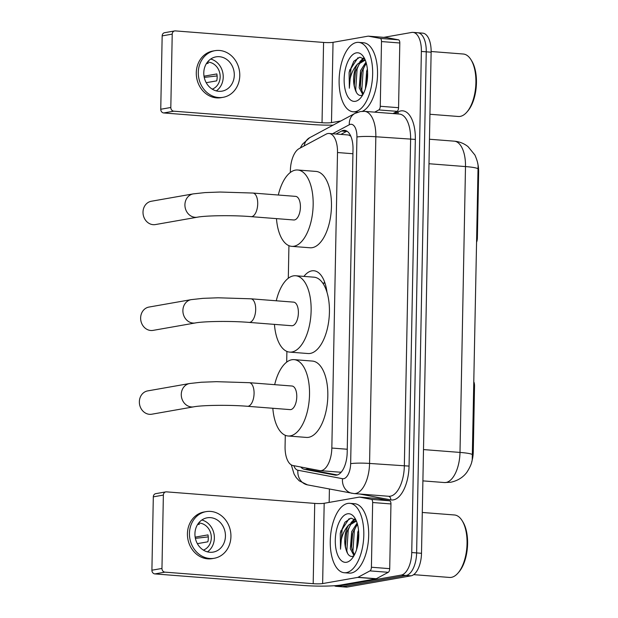 <?xml version="1.0" encoding="UTF-8"?>
<svg xmlns="http://www.w3.org/2000/svg" width="618" height="618" viewBox="0 0 618 618"><rect width="100%" height="100%" fill="white"/><g stroke="black" fill="none" stroke-linecap="round" stroke-linejoin="round"><path stroke-width="0.93" d="M339.46 472.121L341.082 472.113M285.284 435.304L285.076 446.544A20.888 9.965 -85.5 0 0 292.994 465.532L319.63 470.576A20.888 9.965 -85.5 0 0 320.147 470.646A20.888 9.965 -85.5 0 0 321.375 470.584A20.888 9.965 -85.5 0 0 331.835 448.05L337.505 152.53A20.888 9.965 -85.5 0 0 329.07 133.48A20.888 9.965 -85.5 0 0 326.095 134.16L299.073 148.644A20.888 9.965 -85.5 0 0 290.375 170.553L290.336 172.476M324.604 282.009A33.766 16.114 -85.5 0 0 323.971 283.199M303.917 276.393A33.766 16.114 94.5 0 1 311.843 270.854A33.766 16.114 94.5 0 1 313.82 270.754A33.766 16.114 94.5 0 1 327.007 292.407M477.691 163.368A18.803 8.969 94.5 0 1 478.641 172.167L477.382 237.868A6.96 3.322 -85.5 0 1 476.702 241.932M473.929 386.034L474.531 386.08L473.272 451.781A18.803 8.969 94.5 0 1 471.735 461.831M474.531 386.08A6.96 3.322 -85.5 0 0 474.006 382.225M350.785 136.176L348.567 134.994L329.07 133.48M288.93 245.663L288.305 278.231M286.899 351.418L286.69 362.117M472.615 454.879A24.372 2.611 1.1 0 0 460.001 452.422A27.849 13.287 -85.5 0 1 446.057 482.465A27.849 13.287 -85.5 0 1 444.427 482.55L450.746 482.241C460.232 480.248 465.107 474.833 467.023 472.036C470.298 466.876 472.036 462.643 472.237 459.352L478.069 166.667C478.255 164.264 477.212 160.394 474.933 155.048L468.073 146.651C464.033 143.446 459.413 141.615 454.238 141.167L429.456 139.235M416.586 32.824A20.888 9.965 94.5 0 1 417.807 32.762A20.888 9.965 94.5 0 1 426.25 51.819L416.625 552.917A20.888 9.965 94.5 0 1 406.165 575.451L342.449 586.66A20.888 9.965 94.5 0 1 341.229 586.721A20.888 9.965 94.5 0 0 342.449 586.66L406.165 575.451A20.888 9.965 94.5 0 0 416.625 552.917L426.25 51.819A20.888 9.965 94.5 0 0 417.807 32.762L422.689 33.14A20.888 9.965 94.5 0 1 431.132 52.198L421.507 553.295A20.888 9.965 94.5 0 1 411.047 575.829L347.331 587.038A20.888 9.965 94.5 0 1 346.111 587.1L336.346 586.343A20.888 9.965 94.5 0 1 334.33 585.733M300.765 466.999A20.888 9.965 -85.5 0 0 304.357 469.278L334.995 475.08A20.888 9.965 -85.5 0 0 335.512 475.149A20.888 9.965 -85.5 0 0 336.733 475.087A20.888 9.965 -85.5 0 0 347.192 452.554L353.009 149.409A20.888 9.965 -85.5 0 0 344.574 130.352A20.888 9.965 -85.5 0 0 341.599 131.039L336.037 134.021M383.778 37.358L411.704 32.445A20.888 9.965 94.5 0 1 412.932 32.383A20.888 9.965 94.5 0 1 421.368 51.441L411.743 552.538A20.888 9.965 94.5 0 1 401.291 575.072L337.575 586.281A20.888 9.965 94.5 0 1 336.346 586.343M329.155 502.411L329.417 489.023M340.912 134.4L346.482 131.418A20.888 9.965 94.5 0 1 346.968 131.186M337.266 474.964L309.239 469.657A20.888 9.965 94.5 0 1 306.273 468.042M377.66 498.533A3.484 1.661 94.5 0 1 377.752 498.533A3.484 1.661 94.5 0 1 377.837 498.541L389.634 500.781A3.484 1.661 94.5 0 1 390.955 503.94L372.654 502.519L371.41 567.231L389.711 568.66A3.484 1.661 94.5 0 1 388.259 572.307L376.292 578.726A3.484 1.661 94.5 0 1 376.007 578.827L340.943 584.999A27.849 2.982 1.1 0 1 303.121 585.455L154.886 573.913A3.484 3.036 -100 0 1 151.904 570.213L161.962 568.444A3.484 3.036 80 0 0 164.944 572.144L313.187 583.686A6.96 0.749 -178.9 0 0 322.635 583.57L357.698 577.405A3.484 1.661 -85.5 0 0 357.992 577.297L369.958 570.885A3.484 1.661 -85.5 0 0 371.41 567.231M390.955 503.94L389.711 568.66M372.654 502.519A3.484 1.661 -85.5 0 0 371.333 499.352L359.537 497.119A3.484 1.661 -85.5 0 0 359.444 497.104A3.484 1.661 -85.5 0 0 359.243 497.119L324.18 503.284A6.96 0.749 -178.9 0 1 314.724 503.4L166.489 491.858A3.484 3.036 80 0 0 165.817 491.889A3.484 3.036 80 0 0 163.368 495.08L153.31 496.849L151.904 570.213M153.31 496.849A3.484 3.036 -100 0 1 155.759 493.658L165.817 491.889M163.368 495.08L161.962 568.444M194.933 533.767A17.404 15.18 80 0 0 213.202 552.098A17.404 15.18 80 0 0 225.439 536.138A17.404 15.18 80 0 0 207.169 517.807A17.404 15.18 80 0 0 194.933 533.767M207.455 551.851A17.404 15.18 80 0 0 214.369 538.085A17.404 15.18 80 0 0 201.854 520.001M197.366 543.655L207.849 541.808A13.928 12.144 -100 0 0 208.305 538.378A13.928 12.144 -100 0 0 207.98 534.887L195.164 537.142M203.399 550.105A13.928 12.144 80 0 0 211.317 537.845A13.928 12.144 80 0 0 198.633 523.021M206.088 511.634L204.071 511.99A23.669 20.649 80 0 0 187.432 533.689A23.669 20.649 80 0 0 212.275 558.618L214.291 558.263A23.669 20.649 80 0 0 230.931 536.563A23.669 20.649 80 0 0 206.088 511.634A23.669 20.649 80 0 0 189.448 533.334A23.669 20.649 80 0 0 214.291 558.263M195.381 538.348L208.258 536.895M197.536 524.589L199.413 524.265A13.928 12.144 -100 0 0 198.03 523.848M422.287 512.469L454.392 514.972A31.333 14.948 94.5 0 1 462.094 520.603L462.867 521.839A29.942 14.284 94.5 0 1 458.958 571.967L458.008 573.064A31.333 14.948 94.5 0 1 451.364 577.351A31.333 14.948 94.5 0 1 449.525 577.444L413.681 574.647M462.094 520.603A31.333 14.948 94.5 0 1 458.008 573.064M347.695 503.431A34.817 16.609 94.5 0 1 349.734 503.322A34.817 16.609 94.5 0 1 363.732 537.204A34.817 16.609 94.5 0 1 346.366 572.639A34.817 16.609 94.5 0 1 344.326 572.739A34.817 16.609 94.5 0 1 330.336 538.865A34.817 16.609 94.5 0 1 347.695 503.431M349.734 503.322L354.616 503.709A34.817 16.609 94.5 0 1 368.606 537.583A34.817 16.609 94.5 0 1 351.248 573.017A34.817 16.609 94.5 0 1 349.209 573.125L344.326 572.739M356.123 520.41L350.985 518.131L344.96 522.218L340.248 533.489L340.51 549.178C340.325 539.228 343.067 531.163 348.714 524.991A17.404 8.304 94.5 0 0 346.041 549.533C347.386 554.307 349.44 556.609 352.19 556.447L353.882 555.868M346.567 562.256A24.372 11.626 94.5 0 1 335.296 540.101A24.372 11.626 94.5 0 1 347.501 513.813A24.372 11.626 94.5 0 1 354.917 518.123A24.372 11.626 94.5 0 1 351.735 558.927A24.372 11.626 94.5 0 1 346.567 562.256M357.467 524.265L353.226 531.696L352.515 534.052L351.472 546.297L351.881 548.915L354.454 554.825M357.127 523.091L351.704 531.573L350.352 548.799L354.014 555.644M357.559 546.026L358.618 534.524L357.521 546.196M358.533 530.151L357.799 532.052L356.555 549.719M355.937 521.329L350.823 524.388L347.123 531.217L346.42 533.573L345.369 545.825L346.041 549.533M356.578 521.522L354.044 521.252L348.714 524.991M352.677 533.473L351.542 546.899M354.508 519.027L350.947 522.681M346.574 532.994L345.439 546.42M340.997 530.576L340.248 533.489M358.61 539.105L358.417 541.036M356.401 525.516L354.361 530.306L352.94 551.279L353.581 553.612M354.933 519.329L352.461 521.739M350.298 525.037L348.258 529.827L346.837 550.8L347.571 553.419M349.124 518.641L342.156 529.356L340.51 549.178M147.679 390.9A11.835 10.328 80 0 0 139.359 401.746A11.835 10.328 80 0 0 151.781 414.215L193.697 406.837A11.835 10.328 -100 0 1 181.275 394.369A11.835 10.328 -100 0 1 189.595 383.523L147.679 390.9M193.697 406.837C201.947 405.192 229.216 404.736 247.455 406.289L290.151 409.618A11.835 5.647 -85.5 0 0 290.846 409.579A11.835 5.647 -85.5 0 0 296.748 397.536A11.835 5.647 -85.5 0 0 291.99 386.018L249.293 382.689L216.485 381.677L201.368 382.233L189.595 383.523M274.67 384.666A38.293 18.27 94.5 0 1 291.804 359.753A38.293 18.27 94.5 0 1 294.044 359.637A38.293 18.27 94.5 0 1 309.44 396.903A38.293 18.27 94.5 0 1 290.344 435.883A38.293 18.27 94.5 0 1 288.104 435.991A38.293 18.27 94.5 0 1 272.832 408.266M294.044 359.637L312.345 361.066A38.293 18.27 94.5 0 1 327.741 398.324A38.293 18.27 94.5 0 1 308.645 437.312A38.293 18.27 94.5 0 1 306.404 437.42L288.104 435.991M151.325 201.252A11.835 10.328 80 0 0 143.005 212.105A11.835 10.328 80 0 0 155.419 224.566L197.343 217.196A11.835 10.328 -100 0 1 184.921 204.728A11.835 10.328 -100 0 1 193.241 193.882L151.325 201.252M197.343 217.196C205.585 215.551 232.855 215.095 251.093 216.648L293.797 219.977A11.835 5.647 -85.5 0 0 294.492 219.938A11.835 5.647 -85.5 0 0 300.394 207.887A11.835 5.647 -85.5 0 0 295.636 196.377L252.932 193.048L220.124 192.036L205.014 192.592L193.241 193.882M278.309 195.025A38.293 18.27 94.5 0 1 295.443 170.104A38.293 18.27 94.5 0 1 297.691 169.996A38.293 18.27 94.5 0 1 313.079 207.262A38.293 18.27 94.5 0 1 293.983 246.242A38.293 18.27 94.5 0 1 291.742 246.35A38.293 18.27 94.5 0 1 276.47 218.625M297.691 169.996L315.991 171.418A38.293 18.27 94.5 0 1 331.379 208.683A38.293 18.27 94.5 0 1 312.283 247.663A38.293 18.27 94.5 0 1 310.043 247.779L291.742 246.35M148.953 307.069A11.835 10.328 80 0 0 140.634 317.922A11.835 10.328 80 0 0 153.055 330.383L195.311 322.951A11.835 10.328 -100 0 1 182.889 310.483A11.835 10.328 -100 0 1 191.209 299.637L148.953 307.069M195.311 322.951C203.554 321.306 230.831 320.85 249.062 322.403L291.766 325.732A11.835 5.647 -85.5 0 0 292.461 325.694A11.835 5.647 -85.5 0 0 298.363 313.65A11.835 5.647 -85.5 0 0 293.604 302.132L250.9 298.803L218.092 297.791L202.982 298.347L191.209 299.637M276.277 300.781A38.293 18.27 94.5 0 1 293.419 275.867A38.293 18.27 94.5 0 1 295.659 275.752A38.293 18.27 94.5 0 1 311.047 313.017A38.293 18.27 94.5 0 1 291.951 351.997A38.293 18.27 94.5 0 1 289.711 352.113A38.293 18.27 94.5 0 1 274.438 324.38M295.659 275.752L313.959 277.181A38.293 18.27 94.5 0 1 329.348 314.438A38.293 18.27 94.5 0 1 310.251 353.426A38.293 18.27 94.5 0 1 308.011 353.535L289.711 352.113M386.513 37.574A3.484 1.661 94.5 0 1 386.598 37.574A3.484 1.661 94.5 0 1 386.683 37.59L398.486 39.822A3.484 1.661 94.5 0 1 399.807 42.99L381.507 41.56L380.263 106.273L398.564 107.702A3.484 1.661 94.5 0 1 397.111 111.356L392.986 113.565M399.807 42.99L398.564 107.702M333.056 125.153A27.849 2.982 1.1 0 1 311.974 124.504L163.739 112.955A3.484 3.036 -100 0 1 160.75 109.255L170.815 107.486A3.484 3.036 80 0 0 173.797 111.186L322.032 122.727A6.96 0.749 -178.9 0 0 331.487 122.619L340.866 120.966M381.507 41.56A3.484 1.661 -85.5 0 0 380.186 38.393L368.382 36.161A3.484 1.661 -85.5 0 0 368.297 36.153A3.484 1.661 -85.5 0 0 368.096 36.161L333.032 42.333A6.96 0.749 -178.9 0 1 323.577 42.441L175.334 30.9A3.484 3.036 80 0 0 174.67 30.931A3.484 3.036 80 0 0 172.221 34.121L162.163 35.89L160.75 109.255M162.163 35.89A3.484 3.036 -100 0 1 164.604 32.7L174.67 30.931M172.221 34.121L170.815 107.486M374.686 112.144L378.811 109.927A3.484 1.661 -85.5 0 0 380.263 106.273M203.786 72.808A17.404 15.18 80 0 0 222.055 91.14A17.404 15.18 80 0 0 234.292 75.18A17.404 15.18 80 0 0 216.022 56.856A17.404 15.18 80 0 0 203.786 72.808M216.308 90.892A17.404 15.18 80 0 0 223.222 77.134A17.404 15.18 80 0 0 210.699 59.042M206.211 82.696L216.702 80.858A13.928 12.144 -100 0 0 217.157 77.42A13.928 12.144 -100 0 0 216.833 73.936L204.01 76.192M212.252 89.147A13.928 12.144 80 0 0 220.17 76.895A13.928 12.144 80 0 0 207.486 62.07M214.933 50.684L212.924 51.031A23.669 20.649 80 0 0 196.285 72.731A23.669 20.649 80 0 0 221.128 97.667L223.137 97.312A23.669 20.649 80 0 0 239.776 75.612A23.669 20.649 80 0 0 214.933 50.684A23.669 20.649 80 0 0 198.293 72.383A23.669 20.649 80 0 0 223.137 97.312M204.234 77.389L217.111 75.937M206.389 63.639L208.258 63.306A13.928 12.144 -100 0 0 206.875 62.889M431.14 51.51L463.245 54.013A31.333 14.948 94.5 0 1 470.947 59.645L471.712 60.881A29.942 14.284 94.5 0 1 467.811 111.016L466.86 112.113A31.333 14.948 94.5 0 1 460.209 116.393A31.333 14.948 94.5 0 1 458.378 116.485L429.935 114.268M470.947 59.645A31.333 14.948 94.5 0 1 466.86 112.113M356.547 42.472A34.817 16.609 94.5 0 1 358.587 42.372A34.817 16.609 94.5 0 1 372.577 76.246A34.817 16.609 94.5 0 1 355.219 111.688A34.817 16.609 94.5 0 1 353.179 111.788A34.817 16.609 94.5 0 1 339.189 77.907A34.817 16.609 94.5 0 1 356.547 42.472M358.587 42.372L363.469 42.75A34.817 16.609 94.5 0 1 377.536 74.222A34.817 16.609 94.5 0 1 362.426 111.325M364.975 59.459L359.838 57.18L353.813 61.267L349.1 72.538L349.355 88.227C349.178 78.27 351.912 70.205 357.567 64.04A17.404 8.304 94.5 0 0 354.886 88.583C356.238 93.349 358.286 95.651 361.036 95.489L362.735 94.909M355.42 101.306A24.372 11.626 94.5 0 1 344.149 79.143A24.372 11.626 94.5 0 1 356.347 52.854A24.372 11.626 94.5 0 1 363.77 57.165A24.372 11.626 94.5 0 1 360.588 97.968A24.372 11.626 94.5 0 1 355.42 101.306M366.319 63.314L362.078 70.738L361.368 73.094L360.325 85.346L360.727 87.965L363.299 93.874M365.972 62.14L360.557 70.622L359.205 87.841L362.859 94.685M366.412 85.075L367.471 73.565L366.374 85.238M367.386 69.201L366.652 71.093L365.4 88.76M364.782 60.371L359.676 63.43L355.976 70.267L355.265 72.615L354.222 84.867L354.886 88.583M365.431 60.572L362.897 60.294L357.567 64.04M361.522 72.515L360.394 85.941M363.353 58.077L359.8 61.723M355.427 72.036L354.292 85.469M349.85 69.618L349.1 72.538M367.463 78.146L367.27 80.085M365.246 64.558L363.214 69.347L361.793 90.321L362.426 92.654M363.786 58.37L361.306 60.788M359.151 64.087L357.111 68.876L355.69 89.842L356.424 92.461M357.976 57.69L351.009 68.397L349.355 88.227M476.779 237.822L477.382 237.868M478.641 172.167L478.038 172.121M473.272 451.781L472.67 451.735M308.088 468.39A20.888 18.331 100.7 0 0 308.56 469.479M347.254 449.247L331.835 448.05M352.932 153.735L337.505 152.53M478.108 169.031A24.372 2.611 -178.9 0 0 465.493 166.574A27.849 13.287 -85.5 0 0 454.238 141.167M423.5 449.58L460.001 452.422L465.493 166.574L428.985 163.731M431.132 52.198L421.368 51.441M421.507 553.295L411.743 552.538M411.047 575.829L401.291 575.072M347.331 587.038L337.575 586.281M293.813 465.686A13.928 6.643 -85.5 0 0 297.899 470.244L342.519 478.695A13.928 6.643 -85.5 0 0 343.685 478.695A13.928 6.643 -85.5 0 0 350.653 463.678L356.926 136.995A13.928 6.643 -85.5 0 0 350.483 124.326A13.928 6.643 -85.5 0 0 349.317 124.743L332.523 133.751M356.926 136.995A13.928 1.491 -178.9 0 1 375.837 136.763L369.564 463.446A27.849 13.287 94.5 0 1 355.62 493.488A27.849 13.287 94.5 0 1 353.983 493.573L388.761 496.277A27.849 13.287 -85.5 0 0 390.391 496.2A27.849 13.287 -85.5 0 0 404.334 466.15L410.607 139.467A27.849 13.287 -85.5 0 0 399.359 114.06L364.581 111.356A27.849 13.287 94.5 0 1 375.837 136.763L415.335 139.413L409.062 466.096L369.564 463.446A13.928 1.491 -178.9 0 0 350.653 463.678M364.581 111.356L360.271 111.564L354.941 113.418A13.928 11.703 61.8 0 0 349.317 124.743M409.062 466.096A31.333 14.948 94.5 0 1 393.372 499.892A31.333 14.948 94.5 0 1 390.761 499.885L359.815 494.021M394.763 113.704L398.208 111.858A31.333 14.948 94.5 0 1 415.335 139.413M398.208 111.858A3.484 2.928 -118.2 0 1 397.66 113.928M388.513 496.262A3.484 3.051 -79.3 0 1 390.761 499.885M354.941 113.418L309.688 137.683A13.928 11.703 61.8 0 0 304.195 145.902M297.899 470.244A13.928 12.221 100.7 0 0 307.509 484.875L353.983 493.573M342.519 478.695A13.928 12.221 100.7 0 0 352.129 493.326M336.03 475.157L334.995 475.08M309.239 469.657L304.357 469.278M346.482 131.418L341.599 131.039M314.724 503.4L313.187 583.686M324.18 503.284L322.635 583.57M376.007 578.827L357.698 577.405M164.944 572.144L154.886 573.913M377.837 498.541L359.537 497.119M371.333 499.352L389.634 500.781M357.992 577.297L376.292 578.726M388.259 572.307L369.958 570.885M247.455 406.289A11.835 5.647 -85.5 0 0 248.142 406.258A11.835 5.647 -85.5 0 0 254.075 393.488A11.835 5.647 -85.5 0 0 249.293 382.689M251.093 216.648A11.835 5.647 -85.5 0 0 251.789 216.617A11.835 5.647 -85.5 0 0 257.714 203.847A11.835 5.647 -85.5 0 0 252.932 193.048M249.062 322.403A11.835 5.647 -85.5 0 0 249.757 322.372A11.835 5.647 -85.5 0 0 255.682 309.603A11.835 5.647 -85.5 0 0 250.9 298.803M323.577 42.441L322.032 122.727M333.032 42.333L331.487 122.619M173.797 111.186L163.739 112.955M386.683 37.59L368.382 36.161M380.186 38.393L398.486 39.822M397.111 111.356L378.811 109.927M339.97 472.183L320.147 470.646M444.427 482.55L422.897 480.874M412.932 32.383L417.807 32.762M309.688 137.683L302.472 144.226L300.248 148.019M291.302 464.883L294.075 474.068L296.231 477.606L299.236 480.843L307.509 484.875M359.444 497.104L377.752 498.533M355.172 521.206L356.501 521.314M322.735 283.098L325.037 283.276M368.297 36.153L386.598 37.574M364.025 60.255L365.346 60.355M353.179 111.788L357.907 112.152"/></g></svg>
